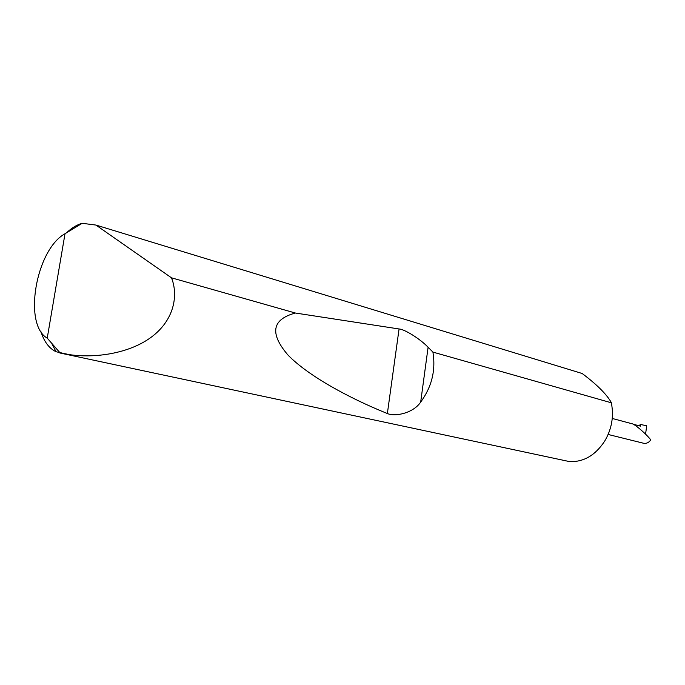 <?xml version="1.0" encoding="UTF-8"?>
<svg xmlns="http://www.w3.org/2000/svg" width="685" height="685" viewBox="0 0 685 685"><rect width="100%" height="100%" fill="white"/><g stroke="black" fill="none" stroke-linecap="round" stroke-linejoin="round"><path stroke-width="1.03" d="M432.92 352.099C435.874 370.225 431.798 386.897 420.676 402.104C413.449 412.986 395.373 417.037 387.367 413.534C349.41 398.268 308.164 375.902 287.983 355.053C269.445 333.381 271.911 319.373 295.389 313.028L399.064 328.971C404.826 329.305 420.462 339.169 428.099 347.269L432.92 352.099L611.508 402.84C606.756 394.389 596.977 384.602 582.156 373.496L95.934 225.065L171.498 277.827C178.562 295.612 173.999 320.058 151.77 336.806C129.559 353.58 94.984 358.495 69.048 354.582L56.084 351.748C49.157 348.451 44.097 341.704 40.886 331.497M611.508 402.84L612.501 411.205C612.767 421.866 610.189 431.79 604.769 440.969C595.402 455.311 583.646 462.187 569.526 461.596L59.86 352.989M171.498 277.827L295.389 313.028M66.993 232.386C71.976 227.754 77.037 224.723 82.157 223.301L95.934 225.065M608.109 434.461L644.328 443.443C646.897 443.503 649.038 442.33 650.75 439.907C647.214 434.906 634.61 423.818 631.964 423.741L612.253 418.458M633.034 424.161L640.492 426.156L640.68 424.503L646.7 425.787L645.57 434.162M640.68 424.503L638.651 425.668M82.157 223.301L65.015 233.731L47.231 338.133L60.246 353.066M65.015 233.731C35.945 249.605 22.905 324.459 47.231 338.133M428.099 347.269L420.676 402.104M399.064 328.971L387.367 413.534M52.026 344.033L56.084 351.748"/></g></svg>
